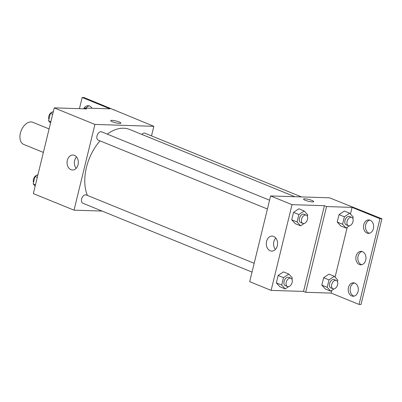 <?xml version="1.0" encoding="UTF-8"?>
<svg xmlns="http://www.w3.org/2000/svg" width="402" height="402" viewBox="0 0 402 402"><rect width="100%" height="100%" fill="white"/><g stroke="black" fill="none" stroke-linecap="round" stroke-linejoin="round"><path stroke-width="0.6" d="M49.094 128.936L32.748 122.283A11.954 7.568 112.1 0 0 21.236 130.504A11.954 7.568 112.1 0 0 23.738 144.429L43.371 152.418M102.058 211.055L74.033 210.166L33.331 193.598L54.23 107.872L86.626 108.897L84.485 108.027L110.007 108.836L82.159 97.5L84.118 97.565L153.835 126.308L151.504 135.876M254.18 263.295L86.259 194.945A4.482 2.839 112.1 0 0 81.938 198.025A4.482 2.839 112.1 0 0 82.877 203.246L252.034 272.104M74.033 210.166L94.932 124.439L153.835 126.308M301.48 196.925L144.991 133.228A4.482 2.839 112.1 0 0 141.831 134.424M269.561 200.201L101.641 131.851A4.482 2.839 112.1 0 0 97.319 134.931A4.482 2.839 112.1 0 0 98.259 140.152L267.415 209.01M294.862 196.714L129.705 129.489A41.833 26.487 112.1 0 0 123.685 128.233A41.833 26.487 112.1 0 0 107.249 134.132M99.997 140.861A41.833 26.487 112.1 0 0 87.39 195.402M74.45 155.338A7.492 5.648 91.8 0 1 78.259 163.699A7.492 5.648 91.8 0 1 72.466 169.996A7.492 5.648 91.8 0 1 67.059 162.328A7.492 5.648 91.8 0 1 72.938 155.016A7.492 5.648 91.8 0 1 74.45 155.338M94.932 124.439L54.23 107.872M112.379 121.776A5.231 0.925 -166.3 0 1 110.736 120.645A5.231 0.925 -166.3 0 1 116.032 120.987A5.231 0.925 -166.3 0 1 120.896 123.123A5.231 0.925 -166.3 0 1 117.761 123.223A5.231 0.925 -166.3 0 1 112.379 121.776M76.536 156.911A7.492 5.648 -88.2 0 0 76.174 168.332M120.896 123.128A5.231 0.925 13.7 0 0 116.032 120.992A5.231 0.925 13.7 0 0 110.736 120.65M114.032 110.108L114.113 109.771M79.435 108.671L82.159 97.5M86.134 108.078A6.723 5.065 91.8 0 1 89.133 105.857M84.289 108.826L84.485 108.027M83.716 108.806A6.723 5.065 91.8 0 1 88.154 105.701A6.723 5.065 91.8 0 1 89.505 105.987A6.723 5.065 91.8 0 1 91.983 108.264M249.702 281.671L270.601 195.945L329.504 197.814L381.9 218.773L361.001 304.5L359.041 304.435L331.188 293.098L305.666 292.289L303.52 291.42L271.124 290.39L249.702 281.671M298.852 208.804L293.525 212.377L291.716 219.799L295.229 223.653L291.716 219.799L293.525 212.377L298.852 208.804L304.203 210.985L307.721 214.834L307.359 216.311M279.852 286.747L276.335 282.892L279.852 286.747L285.204 288.922L281.691 285.073L283.5 277.646L288.827 274.079L292.339 277.928L291.978 279.405M278.149 275.471L276.335 282.892L278.149 275.471L283.47 271.898L278.149 275.471L283.5 277.646M271.124 290.39L292.023 204.663L324.419 205.693L303.52 291.42M273.682 236.436A7.492 5.648 91.8 0 1 277.496 244.798A7.492 5.648 91.8 0 1 271.697 251.094A7.492 5.648 91.8 0 1 266.29 243.426A7.492 5.648 91.8 0 1 272.174 236.11A7.492 5.648 91.8 0 1 273.682 236.436M292.023 204.663L270.601 195.945M305.183 200.256A5.231 0.925 -166.3 0 1 303.54 199.131A5.231 0.925 -166.3 0 1 308.842 199.467A5.231 0.925 -166.3 0 1 313.701 201.608A5.231 0.925 -166.3 0 1 310.57 201.703A5.231 0.925 -166.3 0 1 305.183 200.256M324.419 205.693L326.565 206.563L352.087 207.377L379.935 218.713L381.9 218.773M313.701 201.608A5.231 0.925 13.7 0 0 308.842 199.472A5.231 0.925 13.7 0 0 303.54 199.131M275.767 238.009A7.492 5.648 -88.2 0 0 275.405 249.431M379.935 218.713L359.041 304.435M361.689 264.712A6.723 5.065 91.8 0 1 357.82 257.989A6.723 5.065 91.8 0 1 362.112 251.526M369.353 233.276A6.723 5.065 91.8 0 1 368.976 233.145A6.723 5.065 91.8 0 1 365.493 226.296A6.723 5.065 91.8 0 1 369.77 220.09M354.026 296.143A6.723 5.065 91.8 0 1 353.654 296.013A6.723 5.065 91.8 0 1 350.167 289.159A6.723 5.065 91.8 0 1 354.448 282.958M326.565 206.563L305.666 292.289M325.344 288.993L321.831 285.139L325.344 288.993L330.7 291.174L327.188 287.319L328.997 279.898L334.318 276.325L337.831 280.179L337.474 281.656M323.64 277.717L321.831 285.139L323.64 277.717L328.962 274.144L323.64 277.717L328.997 279.898M340.725 225.899L337.213 222.045L340.725 225.899L346.082 228.08L342.569 224.226L344.378 216.804L349.7 213.231L353.212 217.085L352.856 218.562M339.022 214.623L337.213 222.045L339.022 214.623L344.343 211.05L339.022 214.623L344.378 216.804M352.087 207.377L350.459 214.06M347.227 227.311L335.077 277.154M331.846 290.405L331.188 293.098M362.488 251.657A6.723 5.065 91.8 0 1 365.905 259.159A6.723 5.065 91.8 0 1 360.705 264.807A6.723 5.065 91.8 0 1 355.855 257.923A6.723 5.065 91.8 0 1 361.132 251.366A6.723 5.065 91.8 0 1 362.488 251.657M367.016 233.085A6.723 5.065 91.8 0 1 363.594 225.582A6.723 5.065 91.8 0 1 368.795 219.934A6.723 5.065 91.8 0 1 373.644 226.813A6.723 5.065 91.8 0 1 368.368 233.371A6.723 5.065 91.8 0 1 367.016 233.085M351.69 295.947A6.723 5.065 91.8 0 1 348.268 288.445A6.723 5.065 91.8 0 1 353.469 282.797A6.723 5.065 91.8 0 1 358.323 289.681A6.723 5.065 91.8 0 1 353.041 296.239A6.723 5.065 91.8 0 1 351.69 295.947M288.661 286.606L285.204 288.922M290.847 278.219L288.706 277.35A4.482 2.839 112.1 0 0 284.385 280.43A4.482 2.839 112.1 0 0 285.325 285.651L287.47 286.525A4.482 2.839 112.1 0 0 288.113 286.661A4.482 2.839 112.1 0 0 291.963 282.958A4.482 2.839 112.1 0 0 290.847 278.219A4.482 2.839 112.1 0 0 286.531 281.305A4.482 2.839 112.1 0 0 287.47 286.525M288.827 274.079L283.47 271.898M281.691 285.073L276.335 282.892M304.043 223.512L300.585 225.829L297.073 221.979L298.882 214.552L304.203 210.985M306.229 215.125L304.088 214.256A4.482 2.839 112.1 0 0 299.766 217.336A4.482 2.839 112.1 0 0 300.706 222.557L302.847 223.432A4.482 2.839 112.1 0 0 303.495 223.567A4.482 2.839 112.1 0 0 307.344 219.864A4.482 2.839 112.1 0 0 306.229 215.125A4.482 2.839 112.1 0 0 301.912 218.211A4.482 2.839 112.1 0 0 302.847 223.432M300.585 225.829L295.229 223.653M297.073 221.979L291.716 219.799M298.882 214.552L293.525 212.377M334.157 288.852L330.7 291.174M336.343 280.47L334.198 279.596A4.482 2.839 112.1 0 0 329.881 282.681A4.482 2.839 112.1 0 0 330.821 287.902L332.962 288.772A4.482 2.839 112.1 0 0 333.61 288.907A4.482 2.839 112.1 0 0 337.459 285.209A4.482 2.839 112.1 0 0 336.343 280.47A4.482 2.839 112.1 0 0 332.022 283.551A4.482 2.839 112.1 0 0 332.962 288.772M334.318 276.325L328.962 274.144M327.188 287.319L321.831 285.139M349.539 225.758L346.082 228.08M351.725 217.376L349.579 216.502A4.482 2.839 112.1 0 0 345.263 219.587A4.482 2.839 112.1 0 0 346.202 224.808L348.343 225.678A4.482 2.839 112.1 0 0 348.986 225.813A4.482 2.839 112.1 0 0 352.84 222.115A4.482 2.839 112.1 0 0 351.725 217.376A4.482 2.839 112.1 0 0 347.403 220.457A4.482 2.839 112.1 0 0 348.343 225.678M349.7 213.231L344.343 211.05M342.569 224.226L337.213 222.045M35.16 186.086L33.185 183.92L34.994 176.493L37.989 174.488M35.466 184.845L33.185 183.92M37.275 177.423L34.994 176.493M36.863 175.242A4.482 2.839 112.1 0 0 33.863 178.111A4.482 2.839 112.1 0 0 33.547 182.443M50.541 122.992L48.567 120.826L50.376 113.399L53.371 111.394M50.843 121.751L48.567 120.826M52.657 114.329L50.376 113.399M52.245 112.148A4.482 2.839 112.1 0 0 49.245 115.017A4.482 2.839 112.1 0 0 48.928 119.349"/></g></svg>
